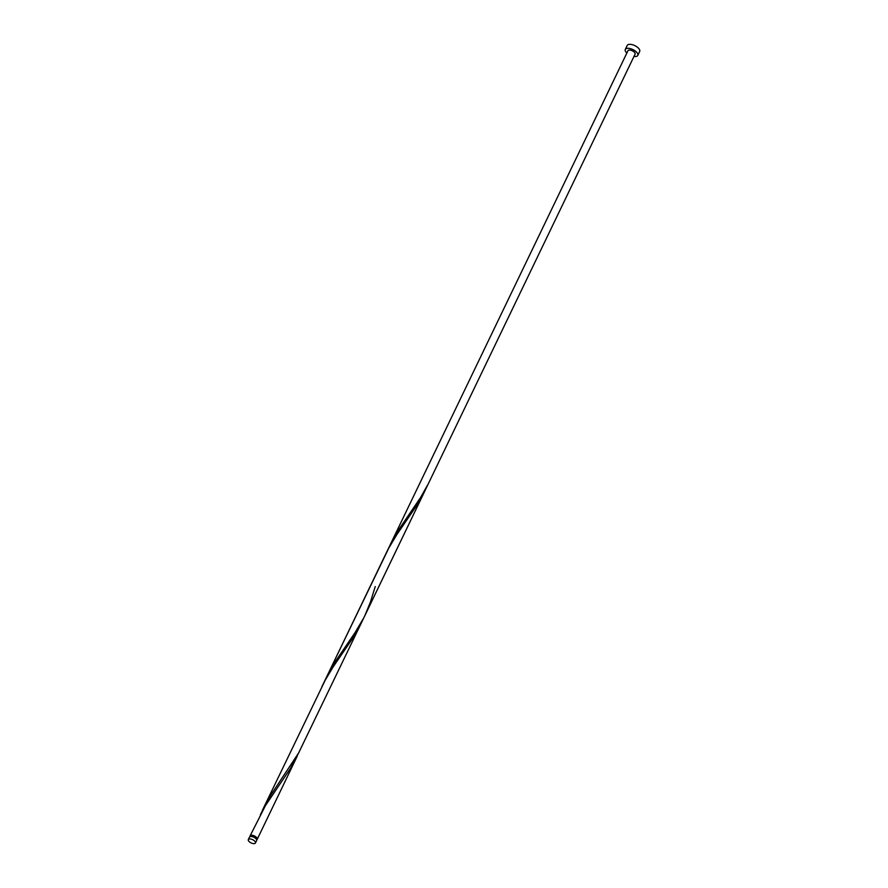 <?xml version="1.0" encoding="UTF-8"?>
<svg xmlns="http://www.w3.org/2000/svg" width="888" height="888" viewBox="0 0 888 888"><rect width="100%" height="100%" fill="white"/><g stroke="black" fill="none" stroke-linecap="round" stroke-linejoin="round"><path stroke-width="1.33" d="M249.284 838.982A3.952 1.798 -154.3 0 0 248.318 839.571A3.952 1.798 -154.3 0 0 250.139 842.368A3.952 1.798 -154.3 0 0 254.479 843.6A3.952 1.798 -154.3 0 0 255.444 843.001A3.952 1.798 -154.3 0 0 253.613 840.215A3.952 1.798 -154.3 0 0 249.284 838.982M248.318 839.571L249.495 837.129A3.952 1.798 25.7 0 1 250.46 836.529A3.952 1.798 25.7 0 1 254.789 837.773A3.952 1.798 25.7 0 1 256.621 840.559L255.444 843.001M250.671 836.507L250.816 836.207A3.164 1.432 25.7 0 1 251.593 835.73A3.164 1.432 25.7 0 1 255.056 836.718A3.164 1.432 25.7 0 1 256.51 838.949L256.377 839.249M633.988 56.444A6.915 3.141 -154.3 0 0 636.086 56.455A6.915 3.141 -154.3 0 0 637.773 55.411A6.915 3.141 -154.3 0 0 634.587 50.527A6.915 3.141 -154.3 0 0 627.006 48.363A6.915 3.141 -154.3 0 0 625.319 49.406A6.915 3.141 -154.3 0 0 626.861 53.014M637.773 55.411L639.682 51.437A6.915 3.141 -154.3 0 0 636.485 46.565A6.915 3.141 -154.3 0 0 628.915 44.4A6.915 3.141 -154.3 0 0 627.217 45.443L625.319 49.406M250.094 836.629A3.952 1.798 25.7 0 1 250.105 835.863A3.952 1.798 25.7 0 1 251.071 835.264A3.952 1.798 25.7 0 1 255.4 836.496A3.952 1.798 25.7 0 1 257.231 839.293A3.952 1.798 25.7 0 1 256.632 839.782M250.105 835.863L265.501 805.516L290.365 768.586L299.134 752.003M262.326 810.466L325.208 680.208L333.222 666.777L353.957 636.452L360.783 624.109L298.646 752.913L270.463 795.581L260.362 814.718M321.867 686.757L388.8 548.062L396.814 534.632L417.549 504.306L426.329 487.712M428.438 483.538L420.579 497.502L397.646 531.302L389.521 546.187L627.983 50.694A3.952 1.798 -154.3 0 1 628.948 50.094A3.952 1.798 -154.3 0 1 633.277 51.338A3.952 1.798 -154.3 0 1 635.098 54.124L363.814 617.77L355.078 632.567L334.055 663.447L323.954 682.572M375.247 586.546L370.429 602.064L364.835 615.684M257.231 839.293L297.191 756.254M360.783 624.109L424.375 491.974M325.929 678.332L389.521 546.187"/></g></svg>
